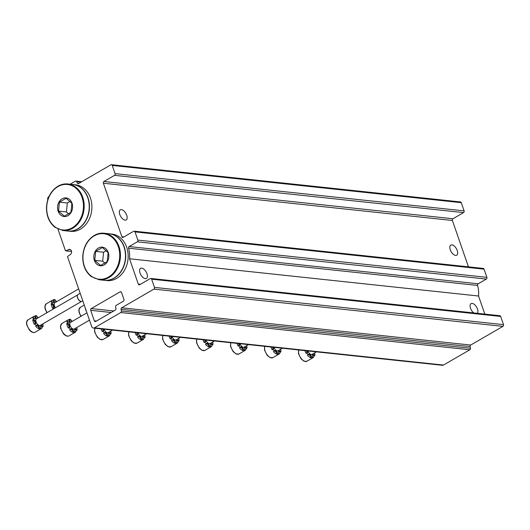 <?xml version="1.0" encoding="UTF-8"?>
<svg xmlns="http://www.w3.org/2000/svg" width="530" height="530" viewBox="0 0 530 530"><rect width="100%" height="100%" fill="white"/><g stroke="black" fill="none" stroke-linecap="round" stroke-linejoin="round"><path stroke-width="0.79" d="M47.779 199.711A2.597 2.087 96.1 0 1 48.965 196.491L49.032 196.451M70.112 184.235L75.32 181.214A1.298 1.04 96.1 0 1 76.605 181.638A434.964 348.747 96.1 0 1 77.353 183.069L79.069 183.254M128.578 248.186L477.603 285.438A25.208 20.213 96.1 0 1 478.55 296.018L129.525 258.766A25.208 20.213 96.1 0 0 128.578 248.186A1.298 1.04 96.1 0 1 129.161 246.549L137.31 241.826A1.298 1.04 96.1 0 0 137.866 240.097L135.031 231.901A1.298 1.04 96.1 0 0 133.659 231.292L123.258 237.321A1.298 1.04 96.1 0 1 121.887 236.711L103.363 183.221A1.298 1.04 96.1 0 1 103.92 181.492L114.52 175.351A1.298 1.04 96.1 0 0 115.076 173.621L112.241 165.426A1.298 1.04 96.1 0 0 110.869 164.817L78.645 183.499A1.298 1.04 96.1 0 1 77.353 183.069M111.413 164.697L460.444 201.95A1.298 1.04 96.1 0 1 461.272 202.679L464.108 210.874A1.298 1.04 96.1 0 1 463.551 212.603L452.951 218.744A1.298 1.04 96.1 0 0 452.395 220.473L468.447 266.842M119.773 214.504A5.85 3.014 59.9 0 0 125.073 220.142A5.85 3.014 59.9 0 0 126.18 219.937A5.85 3.014 59.9 0 0 125.855 213.365A5.85 3.014 59.9 0 0 120.317 209.82A5.85 3.014 59.9 0 0 119.773 214.504M450.268 249.782A5.85 3.014 59.9 0 0 455.568 255.42A5.85 3.014 59.9 0 0 456.681 255.208A5.85 3.014 59.9 0 0 456.356 248.636A5.85 3.014 59.9 0 0 450.811 245.092A5.85 3.014 59.9 0 0 450.268 249.782M134.203 231.166L483.227 268.418A1.298 1.04 96.1 0 1 484.056 269.154L486.891 277.349A1.298 1.04 96.1 0 1 486.335 279.078L478.192 283.802A1.298 1.04 96.1 0 0 477.603 285.438M477.411 313.316A5.85 3.014 59.9 0 0 476.304 306.651A5.85 3.014 59.9 0 0 471.077 303.61A5.85 3.014 59.9 0 0 470.534 308.301A5.85 3.014 59.9 0 0 473.688 312.919M140.039 273.023A5.85 3.014 59.9 0 0 145.339 278.661A5.85 3.014 59.9 0 0 146.446 278.455A5.85 3.014 59.9 0 0 146.121 271.883A5.85 3.014 59.9 0 0 140.582 268.339A5.85 3.014 59.9 0 0 140.039 273.023M478.55 296.018L484.817 314.104M129.525 258.766L138.303 284.113L140.351 284.332M57.949 229.112L65.376 250.551A0.517 0.417 96.1 0 0 65.886 250.809L68.715 249.531A2.756 2.206 96.1 0 1 69.675 249.372A2.756 2.206 96.1 0 1 71.563 251.498A2.756 2.206 96.1 0 1 70.424 254.473L67.807 256.354A0.517 0.417 96.1 0 0 67.615 257.023L91.703 326.586A2.597 2.087 96.1 0 0 93.353 328.05A2.597 2.087 96.1 0 0 94.439 327.812L120.794 312.534A1.298 1.04 96.1 0 0 121.403 311.004A434.964 348.747 96.1 0 0 121.078 309.328A1.298 1.04 96.1 0 1 121.688 307.798L153.912 289.115A1.298 1.04 96.1 0 0 154.469 287.386L151.633 279.191A1.298 1.04 96.1 0 0 150.268 278.581L139.668 284.723A1.298 1.04 96.1 0 1 138.303 284.113M150.811 278.455L499.836 315.708A1.298 1.04 96.1 0 1 500.664 316.443L503.5 324.638A1.298 1.04 96.1 0 1 502.943 326.367L470.713 345.05A1.298 1.04 96.1 0 0 470.103 346.58A434.964 348.747 96.1 0 1 470.435 348.256A1.298 1.04 96.1 0 1 469.818 349.787L443.471 365.064A2.597 2.087 96.1 0 1 442.384 365.302L93.353 328.05M91.253 308.579L120.151 291.825A1.298 1.04 96.1 0 1 121.516 292.434L123.954 299.457A1.298 1.04 96.1 0 1 123.391 301.186L116.216 305.346A1.298 1.04 96.1 0 0 115.6 306.883A434.964 348.747 96.1 0 1 115.931 308.559A1.298 1.04 96.1 0 1 115.315 310.083L95.711 321.452A1.298 1.04 96.1 0 1 94.34 320.842L90.69 310.308A1.298 1.04 96.1 0 1 91.253 308.579L113.771 310.977M85.197 307.791A7.148 3.683 59.9 0 0 86.489 311.534M56.154 301.961A2.597 1.338 -120.1 0 1 55.166 299.741A7.148 3.683 -120.1 0 0 54.471 299.589A7.148 3.683 -120.1 0 0 53.835 299.596L53.06 300.046A2.597 1.338 -120.1 0 1 53.49 302.57M53.06 300.046A7.148 3.683 59.9 0 0 52.344 300.291A7.148 3.683 59.9 0 0 51.231 302.067L52 301.616A7.148 3.683 -120.1 0 0 51.94 303.299L51.165 303.75A7.148 3.683 59.9 0 0 52.761 308.347L53.53 307.904A7.148 3.683 -120.1 0 0 53.987 308.632M51.165 303.75A2.597 1.338 -120.1 0 1 53.06 305.764A2.597 1.338 -120.1 0 1 53.172 308.115M56.73 301.623A7.148 3.683 59.9 0 0 55.398 300.636M53.835 299.596A2.597 1.338 -120.1 0 1 53.954 302.471A2.597 1.338 -120.1 0 1 52 301.616M51.94 303.299A2.597 1.338 -120.1 0 1 53.921 305.525A2.597 1.338 -120.1 0 1 53.755 307.817A2.597 1.338 -120.1 0 1 53.53 307.904M55.504 307.751A3.796 1.954 -120.1 0 1 54.795 302.743L78.659 288.91M304.962 350.635A7.148 3.683 59.9 0 0 306.194 353.437L306.963 352.987A7.148 3.683 -120.1 0 0 308.235 354.815L307.466 355.259A7.148 3.683 59.9 0 0 310.891 357.843A2.597 1.338 -120.1 0 0 308.321 354.557M306.466 350.8A2.597 1.338 -120.1 0 1 306.605 353.199M312.574 355.014A2.597 1.338 -120.1 0 1 314.065 355.961A7.148 3.683 59.9 0 1 312.945 357.737A7.148 3.683 59.9 0 1 312.23 357.982L312.998 357.538A7.148 3.683 -120.1 0 1 311.666 357.392L310.891 357.843M314.005 353.252A2.597 1.338 -120.1 0 0 314.893 353.835A7.148 3.683 -120.1 0 1 314.833 355.517L314.065 355.961M307.46 350.906A2.597 1.338 -120.1 0 1 307.188 352.9A2.597 1.338 -120.1 0 1 306.963 352.987M308.235 354.815A2.597 1.338 -120.1 0 1 308.632 354.206A2.597 1.338 -120.1 0 1 310.441 354.901A2.597 1.338 -120.1 0 1 311.666 357.392M312.998 357.538A2.597 1.338 -120.1 0 1 312.879 354.663A2.597 1.338 -120.1 0 1 314.833 355.517M316.403 351.86L312.037 354.391A3.796 1.954 -120.1 0 1 311.315 354.524A3.796 1.954 -120.1 0 1 307.904 350.953M270.989 347.011A7.148 3.683 59.9 0 0 272.215 349.807L272.983 349.363A7.148 3.683 -120.1 0 0 274.262 351.185L273.493 351.635A7.148 3.683 59.9 0 0 276.918 354.212A2.597 1.338 -120.1 0 0 274.348 350.933M272.493 347.17A2.597 1.338 -120.1 0 1 272.625 349.568M278.594 351.39A2.597 1.338 -120.1 0 1 280.085 352.337A7.148 3.683 59.9 0 1 278.972 354.113A7.148 3.683 59.9 0 1 278.257 354.358L279.025 353.908A7.148 3.683 -120.1 0 1 277.687 353.768L276.918 354.212M280.032 349.621A2.597 1.338 -120.1 0 0 280.92 350.204A7.148 3.683 -120.1 0 1 280.86 351.887L280.085 352.337M273.48 347.276A2.597 1.338 -120.1 0 1 273.208 349.277A2.597 1.338 -120.1 0 1 272.983 349.363M274.262 351.185A2.597 1.338 -120.1 0 1 274.659 350.582A2.597 1.338 -120.1 0 1 276.461 351.277A2.597 1.338 -120.1 0 1 277.687 353.768M279.025 353.908A2.597 1.338 -120.1 0 1 278.906 351.032A2.597 1.338 -120.1 0 1 280.86 351.887M282.424 348.23L278.058 350.767A3.796 1.954 -120.1 0 1 277.336 350.9A3.796 1.954 -120.1 0 1 273.93 347.322M237.009 343.387A7.148 3.683 59.9 0 0 238.242 346.183L239.01 345.732A7.148 3.683 -120.1 0 0 240.282 347.561L239.514 348.005A7.148 3.683 59.9 0 0 242.939 350.588A2.597 1.338 -120.1 0 0 240.368 347.309M238.513 343.546A2.597 1.338 -120.1 0 1 238.652 345.944M244.621 347.759A2.597 1.338 -120.1 0 1 246.112 348.707A7.148 3.683 59.9 0 1 244.993 350.489A7.148 3.683 59.9 0 1 244.277 350.734L245.045 350.284A7.148 3.683 -120.1 0 1 243.714 350.144L242.939 350.588M246.052 345.997A2.597 1.338 -120.1 0 0 246.94 346.58A7.148 3.683 -120.1 0 1 246.881 348.263L246.112 348.707M239.507 343.652A2.597 1.338 -120.1 0 1 239.235 345.653A2.597 1.338 -120.1 0 1 239.01 345.732M240.282 347.561A2.597 1.338 -120.1 0 1 240.68 346.958A2.597 1.338 -120.1 0 1 242.488 347.647A2.597 1.338 -120.1 0 1 243.714 350.144M245.045 350.284A2.597 1.338 -120.1 0 1 244.926 347.408A2.597 1.338 -120.1 0 1 246.881 348.263M248.451 344.606L244.085 347.137A3.796 1.954 -120.1 0 1 243.363 347.276A3.796 1.954 -120.1 0 1 239.951 343.698M203.036 339.757A7.148 3.683 59.9 0 0 204.262 342.552L205.031 342.108A7.148 3.683 -120.1 0 0 206.309 343.93L205.541 344.381A7.148 3.683 59.9 0 0 208.966 346.964A2.597 1.338 -120.1 0 0 206.395 343.678M204.54 339.922A2.597 1.338 -120.1 0 1 204.673 342.32M210.642 344.136A2.597 1.338 -120.1 0 1 212.132 345.083A7.148 3.683 59.9 0 1 211.019 346.858A7.148 3.683 59.9 0 1 210.304 347.104L211.073 346.66A7.148 3.683 -120.1 0 1 209.734 346.514L208.966 346.964M212.079 342.367A2.597 1.338 -120.1 0 0 212.967 342.956A7.148 3.683 -120.1 0 1 212.908 344.639L212.132 345.083M205.527 340.022A2.597 1.338 -120.1 0 1 205.262 342.022A2.597 1.338 -120.1 0 1 205.031 342.108M206.309 343.93A2.597 1.338 -120.1 0 1 206.707 343.327A2.597 1.338 -120.1 0 1 208.515 344.023A2.597 1.338 -120.1 0 1 209.734 346.514M211.073 346.66A2.597 1.338 -120.1 0 1 210.953 343.784A2.597 1.338 -120.1 0 1 212.908 344.639M214.478 340.982L210.105 343.513A3.796 1.954 -120.1 0 1 209.383 343.645A3.796 1.954 -120.1 0 1 205.978 340.075M169.057 336.133A7.148 3.683 59.9 0 0 170.289 338.928L171.057 338.485A7.148 3.683 -120.1 0 0 172.329 340.306L171.561 340.75A7.148 3.683 59.9 0 0 174.986 343.334A2.597 1.338 -120.1 0 0 172.416 340.055M170.561 336.292A2.597 1.338 -120.1 0 1 170.7 338.69M176.669 340.505A2.597 1.338 -120.1 0 1 178.16 341.459A7.148 3.683 59.9 0 1 177.04 343.235A7.148 3.683 59.9 0 1 176.324 343.48L177.093 343.029A7.148 3.683 -120.1 0 1 175.761 342.89L174.986 343.334M178.1 338.743A2.597 1.338 -120.1 0 0 178.988 339.326A7.148 3.683 -120.1 0 1 178.928 341.009L178.16 341.459M171.554 336.398A2.597 1.338 -120.1 0 1 171.283 338.398A2.597 1.338 -120.1 0 1 171.057 338.485M172.329 340.306A2.597 1.338 -120.1 0 1 172.727 339.703A2.597 1.338 -120.1 0 1 174.536 340.392A2.597 1.338 -120.1 0 1 175.761 342.89M177.093 343.029A2.597 1.338 -120.1 0 1 176.98 340.154A2.597 1.338 -120.1 0 1 178.928 341.009M180.498 337.352L176.132 339.889A3.796 1.954 -120.1 0 1 175.41 340.022A3.796 1.954 -120.1 0 1 171.998 336.444M135.084 332.509A7.148 3.683 59.9 0 0 136.309 335.305L137.084 334.854A7.148 3.683 -120.1 0 0 138.357 336.683L137.588 337.126A7.148 3.683 59.9 0 0 141.013 339.71A2.597 1.338 -120.1 0 0 138.443 336.431M136.588 332.668A2.597 1.338 -120.1 0 1 136.72 335.066M142.689 336.881A2.597 1.338 -120.1 0 1 144.18 337.829A7.148 3.683 59.9 0 1 143.067 339.604A7.148 3.683 59.9 0 1 142.351 339.849L143.12 339.405A7.148 3.683 -120.1 0 1 141.782 339.26L141.013 339.71M144.127 335.119A2.597 1.338 -120.1 0 0 145.015 335.702A7.148 3.683 -120.1 0 1 144.955 337.385L144.18 337.829M137.575 332.774A2.597 1.338 -120.1 0 1 137.31 334.774A2.597 1.338 -120.1 0 1 137.084 334.854M138.357 336.683A2.597 1.338 -120.1 0 1 138.754 336.08A2.597 1.338 -120.1 0 1 140.563 336.769A2.597 1.338 -120.1 0 1 141.782 339.26M143.12 339.405A2.597 1.338 -120.1 0 1 143.001 336.53A2.597 1.338 -120.1 0 1 144.955 337.385M146.525 333.728L142.153 336.258A3.796 1.954 -120.1 0 1 141.43 336.398A3.796 1.954 -120.1 0 1 138.025 332.82M101.104 328.878A7.148 3.683 59.9 0 0 102.336 331.674L103.105 331.23A7.148 3.683 -120.1 0 0 104.377 333.052L103.608 333.502A7.148 3.683 59.9 0 0 107.04 336.086A2.597 1.338 -120.1 0 0 104.47 332.8M102.608 329.037A2.597 1.338 -120.1 0 1 102.747 331.435M108.716 333.257A2.597 1.338 -120.1 0 1 110.207 334.205A7.148 3.683 59.9 0 1 109.087 335.98A7.148 3.683 59.9 0 1 108.372 336.225L109.14 335.781A7.148 3.683 -120.1 0 1 107.809 335.636L107.04 336.086M110.147 331.488A2.597 1.338 -120.1 0 0 111.035 332.078A7.148 3.683 -120.1 0 1 110.975 333.761L110.207 334.205M103.602 329.143A2.597 1.338 -120.1 0 1 103.33 331.144A2.597 1.338 -120.1 0 1 103.105 331.23M104.377 333.052A2.597 1.338 -120.1 0 1 104.774 332.449A2.597 1.338 -120.1 0 1 106.583 333.145A2.597 1.338 -120.1 0 1 107.809 335.636M109.14 335.781A2.597 1.338 -120.1 0 1 109.028 332.906A2.597 1.338 -120.1 0 1 110.975 333.761M112.545 330.097L108.18 332.635A3.796 1.954 -120.1 0 1 107.457 332.767A3.796 1.954 -120.1 0 1 104.052 329.196M71.749 321.657A2.597 1.338 -120.1 0 1 70.762 319.438A7.148 3.683 -120.1 0 0 70.066 319.285A7.148 3.683 -120.1 0 0 69.43 319.298L68.655 319.742A2.597 1.338 -120.1 0 1 69.085 322.267M68.655 319.742A7.148 3.683 59.9 0 0 67.946 319.988A7.148 3.683 59.9 0 0 66.826 321.763L67.595 321.319A7.148 3.683 -120.1 0 0 67.535 323.002L66.767 323.446A7.148 3.683 59.9 0 0 68.357 328.05L69.132 327.6A7.148 3.683 -120.1 0 0 70.404 329.428L69.635 329.872A7.148 3.683 59.9 0 0 73.061 332.456A2.597 1.338 -120.1 0 0 70.49 329.176M66.767 323.446A2.597 1.338 -120.1 0 1 68.655 325.466A2.597 1.338 -120.1 0 1 68.767 327.812M74.737 329.627A2.597 1.338 -120.1 0 1 76.227 330.581A7.148 3.683 59.9 0 1 75.114 332.356A7.148 3.683 59.9 0 1 74.399 332.601L75.167 332.151A7.148 3.683 -120.1 0 1 73.829 332.012L73.061 332.456M72.325 321.326A7.148 3.683 59.9 0 0 70.993 320.339M76.174 327.865A2.597 1.338 -120.1 0 0 77.062 328.448A7.148 3.683 -120.1 0 1 77.002 330.13L76.227 330.581M69.43 319.298A2.597 1.338 -120.1 0 1 69.549 322.174A2.597 1.338 -120.1 0 1 67.595 321.319M67.535 323.002A2.597 1.338 -120.1 0 1 69.516 325.228A2.597 1.338 -120.1 0 1 69.357 327.52A2.597 1.338 -120.1 0 1 69.132 327.6M70.404 329.428A2.597 1.338 -120.1 0 1 70.801 328.825A2.597 1.338 -120.1 0 1 72.61 329.514A2.597 1.338 -120.1 0 1 73.829 332.012M75.167 332.151A2.597 1.338 -120.1 0 1 75.048 329.276A2.597 1.338 -120.1 0 1 77.002 330.13M89.477 320.153L74.2 329.004A3.796 1.954 -120.1 0 1 73.484 329.143A3.796 1.954 -120.1 0 1 70.291 326.102A3.796 1.954 -120.1 0 1 70.397 322.439L86.947 312.846M37.769 318.033A2.597 1.338 -120.1 0 1 36.789 315.814A7.148 3.683 -120.1 0 0 36.093 315.661A7.148 3.683 -120.1 0 0 35.45 315.668L34.682 316.118A2.597 1.338 -120.1 0 1 35.112 318.643M34.682 316.118A7.148 3.683 59.9 0 0 33.966 316.364A7.148 3.683 59.9 0 0 32.847 318.139L33.622 317.689A7.148 3.683 -120.1 0 0 33.556 319.371L32.787 319.822A7.148 3.683 59.9 0 0 34.384 324.426L35.152 323.976A7.148 3.683 -120.1 0 0 36.431 325.804L35.656 326.248A7.148 3.683 59.9 0 0 39.087 328.832A2.597 1.338 -120.1 0 0 36.517 325.546M32.787 319.822A2.597 1.338 -120.1 0 1 34.682 321.842A2.597 1.338 -120.1 0 1 34.794 324.188M40.764 326.003A2.597 1.338 -120.1 0 1 42.254 326.95A7.148 3.683 59.9 0 1 41.135 328.726A7.148 3.683 59.9 0 1 40.419 328.971L41.194 328.527A7.148 3.683 -120.1 0 1 39.856 328.381L39.087 328.832M38.346 317.695A7.148 3.683 59.9 0 0 37.014 316.708M42.195 324.241A2.597 1.338 -120.1 0 0 43.082 324.824A7.148 3.683 -120.1 0 1 43.023 326.506L42.254 326.95M35.45 315.668A2.597 1.338 -120.1 0 1 35.57 318.543A2.597 1.338 -120.1 0 1 33.622 317.689M33.556 319.371A2.597 1.338 -120.1 0 1 35.543 321.604A2.597 1.338 -120.1 0 1 35.377 323.89A2.597 1.338 -120.1 0 1 35.152 323.976M36.431 325.804A2.597 1.338 -120.1 0 1 36.828 325.195A2.597 1.338 -120.1 0 1 38.63 325.89A2.597 1.338 -120.1 0 1 39.856 328.381M41.194 328.527A2.597 1.338 -120.1 0 1 41.075 325.652A2.597 1.338 -120.1 0 1 43.023 326.506M81.441 301.484L40.227 325.38A3.796 1.954 -120.1 0 1 39.505 325.513A3.796 1.954 -120.1 0 1 36.318 322.472A3.796 1.954 -120.1 0 1 36.418 318.815L77.638 294.918M80.182 293.322L77.983 294.601A3.895 2.007 59.9 0 0 77.499 295.157A3.895 2.007 59.9 0 0 78.201 298.98A3.895 2.007 59.9 0 0 81.169 301.484A3.895 2.007 59.9 0 0 81.892 301.345L82.786 300.828M77.466 295.236A3.796 1.954 59.9 0 0 77.433 295.309A3.796 1.954 59.9 0 0 78.109 299.033A3.796 1.954 59.9 0 0 81.004 301.471A3.796 1.954 59.9 0 0 81.083 301.471M98.414 248.04A9.354 7.5 96.1 0 1 108.782 254.764A9.354 7.5 96.1 0 1 100.389 265.775A9.354 7.5 96.1 0 1 93.876 258.17A9.354 7.5 96.1 0 1 98.414 248.04M107.219 261.568L100.548 265.437L94.777 260.349L95.685 251.392L102.356 247.523L108.127 252.611L107.219 261.568M94.34 235.433A23.393 18.755 96.1 0 1 104.118 233.24L109.167 233.776A23.393 18.755 96.1 0 1 125.332 259.024A23.393 18.755 96.1 0 1 104.198 280.297L99.156 279.754A23.393 18.755 96.1 0 0 120.284 258.488A23.393 18.755 96.1 0 0 104.118 233.24C100.707 232.895 97.414 233.637 94.247 235.452C87.099 240.044 83.263 247.219 82.733 256.977C82.76 265.45 85.582 271.969 91.213 276.547L99.156 279.754M109.279 233.79A23.393 18.755 96.1 0 1 109.399 233.803A23.393 18.755 96.1 0 1 125.564 259.051A23.393 18.755 96.1 0 1 104.43 280.317A23.393 18.755 96.1 0 1 104.317 280.304M109.399 233.803L111.843 234.068A23.393 18.755 96.1 0 1 128.008 259.316A23.393 18.755 96.1 0 1 106.881 280.582L104.43 280.317M106.278 250.677L103.589 252.234L95.685 251.392M103.589 252.234L102.688 261.191L94.777 260.349M102.688 261.191L104.927 263.165M62.156 198.79A9.354 7.5 96.1 0 1 72.531 205.514A9.354 7.5 96.1 0 1 64.13 216.525A9.354 7.5 96.1 0 1 57.618 208.919A9.354 7.5 96.1 0 1 62.156 198.79M70.967 212.318L64.289 216.187L58.519 211.099L59.426 202.142L66.098 198.273L71.868 203.361L70.967 212.318M58.088 186.182A23.393 18.755 96.1 0 1 67.867 183.99L72.908 184.533A23.393 18.755 96.1 0 1 89.073 209.781A23.393 18.755 96.1 0 1 67.946 231.047L62.898 230.51A23.393 18.755 96.1 0 0 84.031 209.237A23.393 18.755 96.1 0 0 67.867 183.99C64.448 183.652 61.155 184.387 57.989 186.202C50.84 190.793 47.004 197.968 46.474 207.727C46.501 216.2 49.33 222.726 54.954 227.297L62.898 230.51M73.027 184.546A23.393 18.755 96.1 0 1 73.14 184.553A23.393 18.755 96.1 0 1 89.305 209.8A23.393 18.755 96.1 0 1 68.178 231.073A23.393 18.755 96.1 0 1 68.059 231.06M73.14 184.553L75.585 184.818A23.393 18.755 96.1 0 1 91.75 210.065A23.393 18.755 96.1 0 1 70.622 231.332L68.178 231.073M70.02 201.427L67.337 202.983L59.426 202.142M67.337 202.983L66.429 211.94L58.519 211.099M66.429 211.94L68.668 213.921M76.605 181.638L81.037 182.115M112.241 165.426L461.272 202.679M115.076 173.621L464.108 210.874M114.52 175.351L463.551 212.603M103.92 181.492L452.951 218.744M103.363 183.221L452.395 220.473M121.887 236.711L123.934 236.93M135.031 231.901L484.056 269.154M137.866 240.097L486.891 277.349M137.31 241.826L486.335 279.078M129.161 246.549L478.192 283.802M151.633 279.191L500.664 316.443M154.469 287.386L503.5 324.638M153.912 289.115L502.943 326.367M121.688 307.798L470.713 345.05M121.078 309.328L470.103 346.58M121.403 311.004L470.435 348.256M120.794 312.534L469.818 349.787M94.439 327.812L443.471 365.064M68.715 249.531L70.583 249.729M65.886 250.809L71.55 251.419M120.151 291.825L121.198 291.937M90.69 310.308L111.168 312.488M94.34 320.842L96.387 321.061M80.852 316.377L79.016 312.203L78.857 309.951L80.255 307.433A7.148 3.683 59.9 0 0 81.123 316.224M46.879 312.753L45.043 308.573L44.878 306.327L46.276 303.809A7.148 3.683 59.9 0 0 47.15 312.594M298.794 349.979A7.148 3.683 59.9 0 0 300.821 358.028A7.148 3.683 59.9 0 0 306.877 361.255L312.945 357.737M264.821 346.355A7.148 3.683 59.9 0 0 266.842 354.404A7.148 3.683 59.9 0 0 272.897 357.631L278.972 354.113M230.841 342.725A7.148 3.683 59.9 0 0 232.869 350.774A7.148 3.683 59.9 0 0 238.924 354.007L244.993 350.489M196.869 339.101A7.148 3.683 59.9 0 0 198.889 347.15A7.148 3.683 59.9 0 0 204.951 350.376L211.019 346.858M162.889 335.477A7.148 3.683 59.9 0 0 164.916 343.526A7.148 3.683 59.9 0 0 170.971 346.752L177.04 343.235M128.916 331.846A7.148 3.683 59.9 0 0 130.936 339.896A7.148 3.683 59.9 0 0 136.998 343.122L143.067 339.604M94.936 328.222A7.148 3.683 59.9 0 0 96.964 336.272A7.148 3.683 59.9 0 0 103.019 339.498L109.087 335.98M69.046 335.874C67.337 336.683 65.415 335.901 63.282 333.522L60.639 328.275L60.473 326.023L61.871 323.505A7.148 3.683 59.9 0 0 62.268 331.535A7.148 3.683 59.9 0 0 69.046 335.874L75.114 332.356M35.066 332.244C33.357 333.059 31.442 332.277 29.309 329.898L26.666 324.645L26.5 322.399L27.898 319.881A7.148 3.683 59.9 0 0 28.295 327.911A7.148 3.683 59.9 0 0 35.066 332.244L41.135 328.726M94.194 235.87A22.87 18.338 96.1 0 1 119.581 258.256A22.87 18.338 96.1 0 1 90.213 275.275A22.87 18.338 96.1 0 1 94.194 235.87M57.942 186.62A22.87 18.338 96.1 0 1 83.323 209.006A22.87 18.338 96.1 0 1 53.961 226.025A22.87 18.338 96.1 0 1 57.942 186.62M75.863 181.094L81.719 181.717M65.7 250.842L71.563 251.465M80.255 307.433L84.263 305.108M46.276 303.809L52.344 300.291M298.708 349.972L298.476 353.656L301.113 358.909L304.015 361.228L306.877 361.255M264.735 346.342L264.496 350.032L267.14 355.285L270.042 357.598L272.897 357.631M230.755 342.718L230.523 346.408L233.16 351.655L236.062 353.974L238.924 354.007M196.782 339.094L196.544 342.777L199.187 348.031L202.089 350.35L204.951 350.376M162.803 335.464L162.571 339.154L165.208 344.407L168.109 346.719L170.971 346.752M128.83 331.84L128.591 335.523L131.235 340.777L134.136 343.095L136.998 343.122M94.85 328.209L94.618 331.899L97.262 337.153L100.157 339.465L103.019 339.498M61.871 323.505L67.946 319.988M27.898 319.881L33.966 316.364"/></g></svg>
